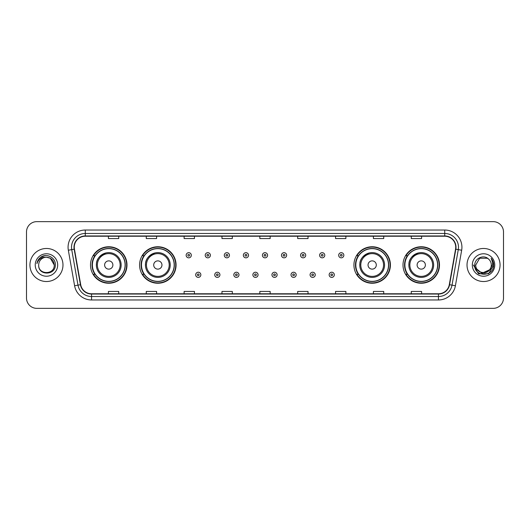 <?xml version="1.0" encoding="UTF-8"?>
<svg xmlns="http://www.w3.org/2000/svg" width="530" height="530" viewBox="0 0 530 530"><rect width="100%" height="100%" fill="white"/><g stroke="black" fill="none" stroke-linecap="round" stroke-linejoin="round"><path stroke-width="0.79" d="M403.005 265A18.239 18.239 0 0 0 421.244 283.239A18.239 18.239 0 0 0 439.489 265A18.239 18.239 0 0 0 421.244 246.761A18.239 18.239 0 0 0 403.005 265M353.927 265A18.239 18.239 0 0 0 372.173 283.239A18.239 18.239 0 0 0 390.411 265A18.239 18.239 0 0 0 372.173 246.761A18.239 18.239 0 0 0 353.927 265M139.589 265A18.239 18.239 0 0 0 157.827 283.239A18.239 18.239 0 0 0 176.073 265A18.239 18.239 0 0 0 157.827 246.761A18.239 18.239 0 0 0 139.589 265M90.511 265A18.239 18.239 0 0 0 108.756 283.239A18.239 18.239 0 0 0 126.995 265A18.239 18.239 0 0 0 108.756 246.761A18.239 18.239 0 0 0 90.511 265M94.89 274.295A16.688 16.688 0 0 1 94.89 255.705M143.961 274.295A16.688 16.688 0 0 1 143.961 255.705M358.307 274.295A16.688 16.688 0 0 1 358.307 255.705M407.378 274.295A16.688 16.688 0 0 1 407.378 255.705M26.5 231.961L26.5 298.039A10.322 10.322 0 0 0 36.822 308.361L493.178 308.361A10.322 10.322 0 0 0 503.5 298.039L503.5 231.961A10.322 10.322 0 0 0 493.178 221.639L36.822 221.639A10.322 10.322 0 0 0 26.5 231.961L26.5 298.039M29.938 265A16.523 16.523 0 0 0 46.461 281.523A16.523 16.523 0 0 0 62.977 265A16.523 16.523 0 0 0 46.461 248.477A16.523 16.523 0 0 0 29.938 265A16.523 16.523 0 0 0 46.461 281.523A16.523 16.523 0 0 0 62.977 265A16.523 16.523 0 0 0 46.461 248.477A16.523 16.523 0 0 0 29.938 265M467.023 265A16.523 16.523 0 0 0 483.539 281.523A16.523 16.523 0 0 0 500.062 265A16.523 16.523 0 0 0 483.539 248.477A16.523 16.523 0 0 0 467.023 265A16.523 16.523 0 0 0 483.539 281.523A16.523 16.523 0 0 0 500.062 265A16.523 16.523 0 0 0 483.539 248.477A16.523 16.523 0 0 0 467.023 265M74.266 247.238A11.011 11.011 0 0 1 85.284 236.228L444.716 236.228A11.011 11.011 0 0 1 455.561 249.153L449.301 284.67A11.011 11.011 0 0 1 438.456 293.772L91.544 293.772A11.011 11.011 0 0 1 80.699 284.67L74.438 249.153A11.011 11.011 0 0 1 74.266 247.238M73.995 247.238A11.289 11.289 0 0 0 74.167 249.199L80.427 284.716A11.289 11.289 0 0 0 91.544 294.044L438.456 294.044A11.289 11.289 0 0 0 449.572 284.716L455.833 249.199A11.289 11.289 0 0 0 444.716 235.956L85.284 235.956A11.289 11.289 0 0 0 73.995 247.238M68.337 250.233A17.205 17.205 0 0 1 85.284 230.033L444.716 230.033A17.205 17.205 0 0 1 461.663 250.233L455.402 285.75A17.205 17.205 0 0 1 438.456 299.967L91.544 299.967A17.205 17.205 0 0 1 74.597 285.75L68.337 250.233L71.722 249.63A13.767 13.767 0 0 1 85.284 233.478L444.716 233.478A13.767 13.767 0 0 1 458.278 249.63L452.01 285.147A13.767 13.767 0 0 1 438.456 296.522L91.544 296.522A13.767 13.767 0 0 1 77.989 285.147L71.722 249.63A13.767 13.767 0 0 1 71.517 247.238M493.178 221.639L36.822 221.639M36.822 308.361L493.178 308.361M503.5 298.039L503.5 231.961M449.572 284.716L452.01 285.147L458.278 249.63L461.663 250.233M259.839 236.228L259.839 238.56L270.161 238.56L270.161 236.228M221.977 236.228L221.977 238.56L232.306 238.56L232.306 236.228M184.122 236.228L184.122 238.56L194.45 238.56L194.45 236.228M146.267 236.228L146.267 238.56L156.589 238.56L156.589 236.228M108.411 236.228L108.411 238.56L118.733 238.56L118.733 236.228M297.694 236.228L297.694 238.56L308.023 238.56L308.023 236.228M335.55 236.228L335.55 238.56L345.878 238.56L345.878 236.228M373.411 236.228L373.411 238.56L383.733 238.56L383.733 236.228M411.267 236.228L411.267 238.56L421.589 238.56L421.589 236.228M270.161 293.772L270.161 291.44L259.839 291.44L259.839 293.772M232.306 293.772L232.306 291.44L221.977 291.44L221.977 293.772M194.45 293.772L194.45 291.44L184.122 291.44L184.122 293.772M156.589 293.772L156.589 291.44L146.267 291.44L146.267 293.772M118.733 293.772L118.733 291.44L108.411 291.44L108.411 293.772M308.023 293.772L308.023 291.44L297.694 291.44L297.694 293.772M345.878 293.772L345.878 291.44L335.55 291.44L335.55 293.772M383.733 293.772L383.733 291.44L373.411 291.44L373.411 293.772M421.589 293.772L421.589 291.44L411.267 291.44L411.267 293.772M54.239 265C54.716 275.037 38.206 275.037 38.683 265C37.955 275.872 55.683 275.62 55.332 265C55.935 257.56 46.269 252.737 40.545 257.381C38.524 259.004 37.312 261.085 36.914 263.635C38.518 259.071 41.698 256.937 46.461 257.222L50.35 258.262L54.239 265C54.716 275.037 38.206 275.037 38.683 265C38.206 275.037 54.716 275.037 54.239 265C54.716 275.037 38.206 275.037 38.683 265C38.206 275.037 54.716 275.037 54.239 265L50.35 258.262L46.461 257.222L50.35 258.262L54.239 265C53.782 260.276 51.185 257.679 46.461 257.222A7.778 7.778 0 0 0 38.683 265M35.238 265A11.223 11.223 0 0 0 46.461 276.223A11.223 11.223 0 0 0 57.684 265A11.223 11.223 0 0 0 46.461 253.777A11.223 11.223 0 0 0 35.238 265M40.545 257.388L45.236 255.433M106.073 252.903C94.029 257.434 96.924 265.947 96.361 265A12.389 12.389 0 0 0 108.756 277.389A12.389 12.389 0 0 0 121.145 265A12.389 12.389 0 0 0 108.756 252.611A12.389 12.389 0 0 0 96.361 265A12.389 12.389 0 0 0 108.756 277.389A12.389 12.389 0 0 0 121.145 265M112.883 265A4.127 4.127 0 0 0 108.756 260.873A4.127 4.127 0 0 0 104.622 265A4.127 4.127 0 0 0 108.756 269.127A4.127 4.127 0 0 0 112.883 265M125.1 265A16.351 16.351 0 0 0 108.756 248.649A16.351 16.351 0 0 0 92.405 265A16.351 16.351 0 0 0 108.756 281.351A16.351 16.351 0 0 0 125.1 265M126.65 265A17.894 17.894 0 0 1 93.459 274.295L95.115 274.295A16.503 16.503 0 0 0 125.252 265.04A16.503 16.503 0 0 0 95.115 255.705L93.459 255.705A17.894 17.894 0 0 1 126.65 265M155.151 252.903C143.107 257.434 146.002 265.947 145.439 265A12.389 12.389 0 0 0 157.827 277.389A12.389 12.389 0 0 0 170.223 265A12.389 12.389 0 0 0 157.827 252.611A12.389 12.389 0 0 0 145.439 265A12.389 12.389 0 0 0 157.827 277.389A12.389 12.389 0 0 0 170.223 265M161.961 265A4.127 4.127 0 0 0 157.827 260.873A4.127 4.127 0 0 0 153.7 265A4.127 4.127 0 0 0 157.827 269.127A4.127 4.127 0 0 0 161.961 265M174.178 265A16.351 16.351 0 0 0 157.827 248.649A16.351 16.351 0 0 0 141.483 265A16.351 16.351 0 0 0 157.827 281.351A16.351 16.351 0 0 0 174.178 265M175.728 265A17.894 17.894 0 0 1 142.537 274.295L144.193 274.295A16.503 16.503 0 0 0 174.33 265.04A16.503 16.503 0 0 0 144.193 255.705L142.537 255.705A17.894 17.894 0 0 1 175.728 265M369.49 252.903C357.445 257.434 360.34 265.947 359.777 265A12.389 12.389 0 0 0 372.173 277.389A12.389 12.389 0 0 0 384.561 265A12.389 12.389 0 0 0 372.173 252.611A12.389 12.389 0 0 0 359.777 265A12.389 12.389 0 0 0 372.173 277.389A12.389 12.389 0 0 0 384.561 265M376.3 265A4.127 4.127 0 0 0 372.173 260.873A4.127 4.127 0 0 0 368.039 265A4.127 4.127 0 0 0 372.173 269.127A4.127 4.127 0 0 0 376.3 265M388.517 265A16.351 16.351 0 0 0 372.173 248.649A16.351 16.351 0 0 0 355.822 265A16.351 16.351 0 0 0 372.173 281.351A16.351 16.351 0 0 0 388.517 265M390.067 265A17.894 17.894 0 0 1 356.875 274.295L358.532 274.295A16.503 16.503 0 0 0 388.669 265.04A16.503 16.503 0 0 0 358.532 255.705L356.875 255.705A17.894 17.894 0 0 1 390.067 265M418.567 252.903C406.523 257.434 409.418 265.947 408.855 265A12.389 12.389 0 0 0 421.244 277.389A12.389 12.389 0 0 0 433.639 265A12.389 12.389 0 0 0 421.244 252.611A12.389 12.389 0 0 0 408.855 265A12.389 12.389 0 0 0 421.244 277.389A12.389 12.389 0 0 0 433.639 265M425.378 265A4.127 4.127 0 0 0 421.244 260.873A4.127 4.127 0 0 0 417.117 265A4.127 4.127 0 0 0 421.244 269.127A4.127 4.127 0 0 0 425.378 265M437.594 265A16.351 16.351 0 0 0 421.244 248.649A16.351 16.351 0 0 0 404.9 265A16.351 16.351 0 0 0 421.244 281.351A16.351 16.351 0 0 0 437.594 265M439.145 265A17.894 17.894 0 0 1 405.953 274.295L407.61 274.295A16.503 16.503 0 0 0 437.747 265.04A16.503 16.503 0 0 0 407.61 255.705L405.953 255.705A17.894 17.894 0 0 1 439.145 265M491.317 265C491.794 275.037 475.284 275.037 475.761 265L479.65 258.262L487.428 258.262L488.633 259.124C483.863 254.115 474.668 258.243 474.754 265C473.88 277.011 493.35 277.322 493.668 265.583L493.682 265C493.655 262.449 492.807 260.21 491.138 258.276C492.41 260.363 492.854 262.602 492.476 265L489.501 269.995A7.778 7.778 0 0 0 491.317 265C491.794 275.037 475.284 275.037 475.761 265C475.284 275.037 491.794 275.037 491.317 265A7.778 7.778 0 0 0 488.633 259.124M489.501 269.995C485.374 275.58 475.357 272.009 475.761 265M489.998 269.584L481.883 273.261L474.999 267.524M472.316 265A11.223 11.223 0 0 0 483.539 276.223A11.223 11.223 0 0 0 494.762 265A11.223 11.223 0 0 0 483.539 253.777A11.223 11.223 0 0 0 472.316 265M491.138 258.276L493.682 265.298L493.205 261.926L493.682 265M473.396 265L478.464 273.785L488.614 273.785L493.682 265L491.211 258.362L493.682 265.291L491.29 258.448M491.211 258.362L493.682 265.298M191.317 255.261A2.584 2.584 0 0 1 188.733 257.838A2.584 2.584 0 0 1 186.156 255.261A2.584 2.584 0 0 1 188.733 252.677A2.584 2.584 0 0 1 191.317 255.261A2.584 2.584 0 0 0 188.733 252.677A2.584 2.584 0 0 0 186.156 255.261M210.383 255.261A2.584 2.584 0 0 1 207.8 257.838A2.584 2.584 0 0 1 205.223 255.261A2.584 2.584 0 0 1 207.8 252.677A2.584 2.584 0 0 1 210.383 255.261A2.584 2.584 0 0 0 207.8 252.677A2.584 2.584 0 0 0 205.223 255.261M229.45 255.261A2.584 2.584 0 0 1 226.867 257.838A2.584 2.584 0 0 1 224.289 255.261A2.584 2.584 0 0 1 226.867 252.677A2.584 2.584 0 0 1 229.45 255.261A2.584 2.584 0 0 0 226.867 252.677A2.584 2.584 0 0 0 224.289 255.261M248.517 255.261A2.584 2.584 0 0 1 245.933 257.838A2.584 2.584 0 0 1 243.349 255.261A2.584 2.584 0 0 1 245.933 252.677A2.584 2.584 0 0 1 248.517 255.261A2.584 2.584 0 0 0 245.933 252.677A2.584 2.584 0 0 0 243.349 255.261M267.584 255.261A2.584 2.584 0 0 1 265 257.838A2.584 2.584 0 0 1 262.416 255.261A2.584 2.584 0 0 1 265 252.677A2.584 2.584 0 0 1 267.584 255.261A2.584 2.584 0 0 0 265 252.677A2.584 2.584 0 0 0 262.416 255.261M286.651 255.261A2.584 2.584 0 0 1 284.067 257.838A2.584 2.584 0 0 1 281.483 255.261A2.584 2.584 0 0 1 284.067 252.677A2.584 2.584 0 0 1 286.651 255.261A2.584 2.584 0 0 0 284.067 252.677A2.584 2.584 0 0 0 281.483 255.261M305.711 255.261A2.584 2.584 0 0 1 303.133 257.838A2.584 2.584 0 0 1 300.55 255.261A2.584 2.584 0 0 1 303.133 252.677A2.584 2.584 0 0 1 305.711 255.261A2.584 2.584 0 0 0 303.133 252.677A2.584 2.584 0 0 0 300.55 255.261M324.777 255.261A2.584 2.584 0 0 1 322.2 257.838A2.584 2.584 0 0 1 319.616 255.261A2.584 2.584 0 0 1 322.2 252.677A2.584 2.584 0 0 1 324.777 255.261A2.584 2.584 0 0 0 322.2 252.677A2.584 2.584 0 0 0 319.616 255.261M343.844 255.261A2.584 2.584 0 0 1 341.267 257.838A2.584 2.584 0 0 1 338.683 255.261A2.584 2.584 0 0 1 341.267 252.677A2.584 2.584 0 0 1 343.844 255.261A2.584 2.584 0 0 0 341.267 252.677A2.584 2.584 0 0 0 338.683 255.261M195.689 274.812A2.584 2.584 0 0 1 198.266 272.228A2.584 2.584 0 0 1 200.85 274.812A2.584 2.584 0 0 1 198.266 277.389A2.584 2.584 0 0 1 195.689 274.812A2.584 2.584 0 0 0 198.266 277.389A2.584 2.584 0 0 0 200.85 274.812M214.756 274.812A2.584 2.584 0 0 1 217.333 272.228A2.584 2.584 0 0 1 219.917 274.812A2.584 2.584 0 0 1 217.333 277.389A2.584 2.584 0 0 1 214.756 274.812A2.584 2.584 0 0 0 217.333 277.389A2.584 2.584 0 0 0 219.917 274.812M233.823 274.812A2.584 2.584 0 0 1 236.4 272.228A2.584 2.584 0 0 1 238.984 274.812A2.584 2.584 0 0 1 236.4 277.389A2.584 2.584 0 0 1 233.823 274.812A2.584 2.584 0 0 0 236.4 277.389A2.584 2.584 0 0 0 238.984 274.812M252.883 274.812A2.584 2.584 0 0 1 255.467 272.228A2.584 2.584 0 0 1 258.05 274.812A2.584 2.584 0 0 1 255.467 277.389A2.584 2.584 0 0 1 252.883 274.812A2.584 2.584 0 0 0 255.467 277.389A2.584 2.584 0 0 0 258.05 274.812M271.95 274.812A2.584 2.584 0 0 1 274.533 272.228A2.584 2.584 0 0 1 277.117 274.812A2.584 2.584 0 0 1 274.533 277.389A2.584 2.584 0 0 1 271.95 274.812A2.584 2.584 0 0 0 274.533 277.389A2.584 2.584 0 0 0 277.117 274.812M291.016 274.812A2.584 2.584 0 0 1 293.6 272.228A2.584 2.584 0 0 1 296.177 274.812A2.584 2.584 0 0 1 293.6 277.389A2.584 2.584 0 0 1 291.016 274.812A2.584 2.584 0 0 0 293.6 277.389A2.584 2.584 0 0 0 296.177 274.812M310.083 274.812A2.584 2.584 0 0 1 312.667 272.228A2.584 2.584 0 0 1 315.244 274.812A2.584 2.584 0 0 1 312.667 277.389A2.584 2.584 0 0 1 310.083 274.812A2.584 2.584 0 0 0 312.667 277.389A2.584 2.584 0 0 0 315.244 274.812M329.15 274.812A2.584 2.584 0 0 1 331.734 272.228A2.584 2.584 0 0 1 334.311 274.812A2.584 2.584 0 0 1 331.734 277.389A2.584 2.584 0 0 1 329.15 274.812A2.584 2.584 0 0 0 331.734 277.389A2.584 2.584 0 0 0 334.311 274.812M444.716 230.033L444.716 235.956M71.722 249.63L74.167 249.199M91.544 299.967L91.544 294.044M438.456 294.044L438.456 299.967M74.597 285.75L80.427 284.716M455.833 249.199L458.278 249.63M85.284 230.033L85.284 235.956M452.01 285.147L455.402 285.75M120.138 265A11.382 11.382 0 0 0 108.756 253.618A11.382 11.382 0 0 0 97.374 265A11.382 11.382 0 0 0 108.756 276.382A11.382 11.382 0 0 0 120.138 265M169.209 265A11.382 11.382 0 0 0 157.827 253.618A11.382 11.382 0 0 0 146.446 265A11.382 11.382 0 0 0 157.827 276.382A11.382 11.382 0 0 0 169.209 265M383.554 265A11.382 11.382 0 0 0 372.173 253.618A11.382 11.382 0 0 0 360.791 265A11.382 11.382 0 0 0 372.173 276.382A11.382 11.382 0 0 0 383.554 265M432.626 265A11.382 11.382 0 0 0 421.244 253.618A11.382 11.382 0 0 0 409.862 265A11.382 11.382 0 0 0 421.244 276.382A11.382 11.382 0 0 0 432.626 265M187.872 255.261A0.861 0.861 0 0 0 188.733 256.123A0.861 0.861 0 0 0 189.594 255.261A0.861 0.861 0 0 0 188.733 254.4A0.861 0.861 0 0 0 187.872 255.261M206.939 255.261A0.861 0.861 0 0 0 207.8 256.123A0.861 0.861 0 0 0 208.661 255.261A0.861 0.861 0 0 0 207.8 254.4A0.861 0.861 0 0 0 206.939 255.261M226.005 255.261A0.861 0.861 0 0 0 226.867 256.123A0.861 0.861 0 0 0 227.728 255.261A0.861 0.861 0 0 0 226.867 254.4A0.861 0.861 0 0 0 226.005 255.261M245.072 255.261A0.861 0.861 0 0 0 245.933 256.123A0.861 0.861 0 0 0 246.794 255.261A0.861 0.861 0 0 0 245.933 254.4A0.861 0.861 0 0 0 245.072 255.261M264.139 255.261A0.861 0.861 0 0 0 265 256.123A0.861 0.861 0 0 0 265.861 255.261A0.861 0.861 0 0 0 265 254.4A0.861 0.861 0 0 0 264.139 255.261M283.206 255.261A0.861 0.861 0 0 0 284.067 256.123A0.861 0.861 0 0 0 284.928 255.261A0.861 0.861 0 0 0 284.067 254.4A0.861 0.861 0 0 0 283.206 255.261M302.272 255.261A0.861 0.861 0 0 0 303.133 256.123A0.861 0.861 0 0 0 303.995 255.261A0.861 0.861 0 0 0 303.133 254.4A0.861 0.861 0 0 0 302.272 255.261M321.339 255.261A0.861 0.861 0 0 0 322.2 256.123A0.861 0.861 0 0 0 323.061 255.261A0.861 0.861 0 0 0 322.2 254.4A0.861 0.861 0 0 0 321.339 255.261M340.406 255.261A0.861 0.861 0 0 0 341.267 256.123A0.861 0.861 0 0 0 342.128 255.261A0.861 0.861 0 0 0 341.267 254.4A0.861 0.861 0 0 0 340.406 255.261M199.128 274.812A0.861 0.861 0 0 0 198.266 273.95A0.861 0.861 0 0 0 197.405 274.812A0.861 0.861 0 0 0 198.266 275.666A0.861 0.861 0 0 0 199.128 274.812M218.194 274.812A0.861 0.861 0 0 0 217.333 273.95A0.861 0.861 0 0 0 216.472 274.812A0.861 0.861 0 0 0 217.333 275.666A0.861 0.861 0 0 0 218.194 274.812M237.261 274.812A0.861 0.861 0 0 0 236.4 273.95A0.861 0.861 0 0 0 235.539 274.812A0.861 0.861 0 0 0 236.4 275.666A0.861 0.861 0 0 0 237.261 274.812M256.328 274.812A0.861 0.861 0 0 0 255.467 273.95A0.861 0.861 0 0 0 254.605 274.812A0.861 0.861 0 0 0 255.467 275.666A0.861 0.861 0 0 0 256.328 274.812M275.395 274.812A0.861 0.861 0 0 0 274.533 273.95A0.861 0.861 0 0 0 273.672 274.812A0.861 0.861 0 0 0 274.533 275.666A0.861 0.861 0 0 0 275.395 274.812M294.461 274.812A0.861 0.861 0 0 0 293.6 273.95A0.861 0.861 0 0 0 292.739 274.812A0.861 0.861 0 0 0 293.6 275.666A0.861 0.861 0 0 0 294.461 274.812M313.528 274.812A0.861 0.861 0 0 0 312.667 273.95A0.861 0.861 0 0 0 311.806 274.812A0.861 0.861 0 0 0 312.667 275.666A0.861 0.861 0 0 0 313.528 274.812M332.595 274.812A0.861 0.861 0 0 0 331.734 273.95A0.861 0.861 0 0 0 330.872 274.812A0.861 0.861 0 0 0 331.734 275.666A0.861 0.861 0 0 0 332.595 274.812"/></g></svg>

